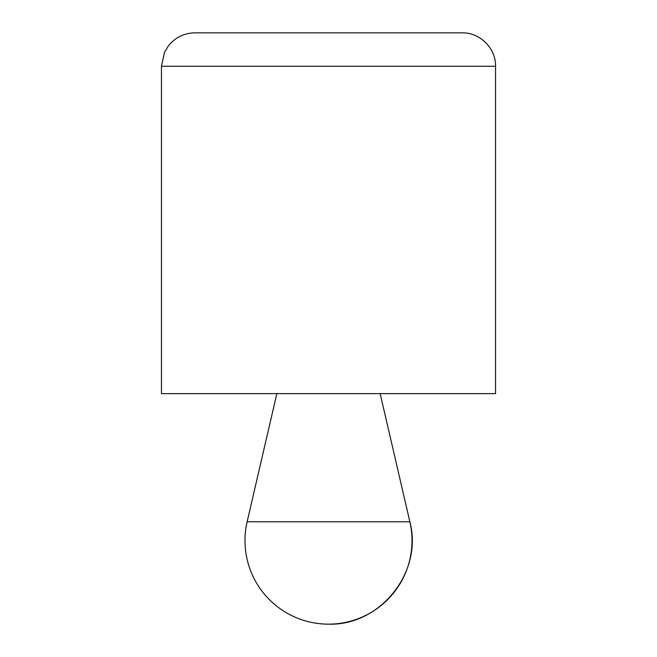 <?xml version="1.0" encoding="UTF-8"?>
<svg xmlns="http://www.w3.org/2000/svg" width="657" height="657" viewBox="0 0 657 657"><rect width="100%" height="100%" fill="white"/><g stroke="black" fill="none" stroke-linecap="round" stroke-linejoin="round"><path stroke-width="0.99" d="M161.466 66.258L161.466 393.642L495.534 393.642L495.534 66.258L161.466 66.258L164.422 52.511L168.315 45.99C175.123 37.482 183.976 33.096 194.874 32.85L462.126 32.85C479.98 32.39 495.994 48.404 495.534 66.258M380.157 393.642L409.861 521.773C423.305 571.804 380.28 625.949 328.5 624.15A83.513 83.513 0 0 0 409.861 521.773L247.139 521.773A83.513 83.513 0 0 0 328.5 624.15M276.843 393.642L247.139 521.773"/></g></svg>
